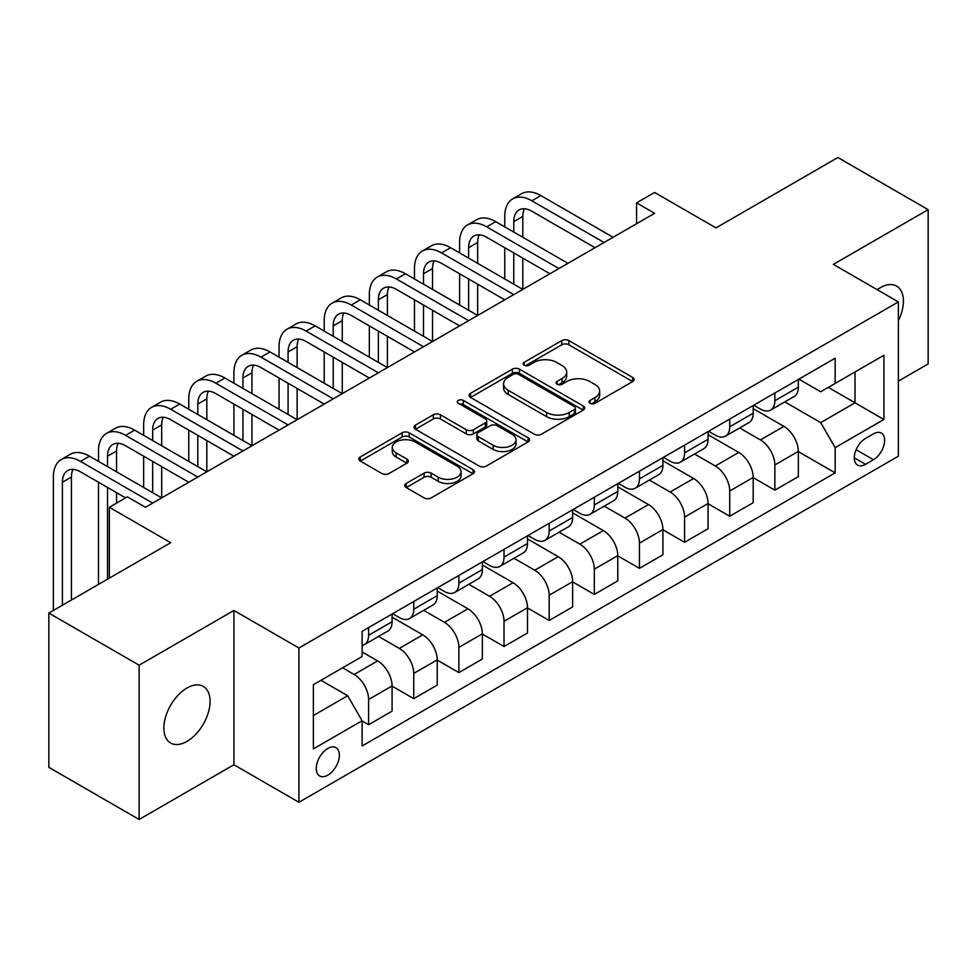 <?xml version="1.0" encoding="UTF-8"?>
<svg xmlns="http://www.w3.org/2000/svg" width="977" height="977" viewBox="0 0 977 977"><rect width="100%" height="100%" fill="white"/><g stroke="black" fill="none" stroke-linecap="round" stroke-linejoin="round"><path stroke-width="1.47" d="M590.071 403.293A3.505 2.027 0 0 0 595.03 403.293L632.693 381.543A5.007 2.894 0 0 0 634.158 379.503A5.007 2.894 0 0 0 632.693 377.452L568.895 340.619A5.007 2.894 0 0 0 561.799 340.619L524.148 362.357A3.505 2.027 0 0 0 523.122 363.798A3.505 2.027 0 0 0 524.148 365.227A3.505 2.027 0 0 0 529.107 365.227L533.979 362.418A16.035 9.257 0 0 1 556.67 362.418L561.983 365.483A16.035 9.257 0 0 1 566.684 372.029A16.035 9.257 0 0 1 561.983 378.575L557.11 381.396A3.505 2.027 0 0 0 556.084 382.825A3.505 2.027 0 0 0 557.11 384.254A3.505 2.027 0 0 0 562.068 384.254L566.941 381.445A16.035 9.257 0 0 1 589.632 381.445L594.944 384.511A16.035 9.257 0 0 1 599.646 391.056A16.035 9.257 0 0 1 594.944 397.615L590.071 400.423A3.505 2.027 0 0 0 589.046 401.852A3.505 2.027 0 0 0 590.071 403.293L590.071 400.423M186.973 741.396A32.681 18.868 120 0 0 208.321 712.587A32.681 18.868 120 0 0 203.314 686.404A32.681 18.868 120 0 0 186.973 688.016A32.681 18.868 120 0 0 165.626 716.825A32.681 18.868 120 0 0 170.633 743.008A32.681 18.868 120 0 0 186.973 741.396M898.364 320.651A32.681 18.868 120 0 0 896.642 286.114A32.681 18.868 120 0 0 880.301 287.726A32.681 18.868 120 0 0 877.261 289.717M327.808 775.164A16.34 9.44 120 0 0 338.482 760.765A16.34 9.44 120 0 0 335.978 747.674A16.34 9.44 120 0 0 327.808 748.48A16.34 9.44 120 0 0 317.134 762.878A16.34 9.44 120 0 0 319.638 775.982A16.34 9.44 120 0 0 327.808 775.164M406.2 483.456A5.007 2.894 0 0 0 404.734 485.508A5.007 2.894 0 0 0 406.2 487.547L424.103 497.879A5.007 2.894 0 0 0 431.187 497.879L473.015 473.735A5.007 2.894 0 0 0 474.48 471.696A5.007 2.894 0 0 0 473.015 469.644L409.216 432.811A5.007 2.894 0 0 0 402.121 432.811L360.293 456.955A5.007 2.894 0 0 0 358.828 459.007A5.007 2.894 0 0 0 360.293 461.046L381.922 473.527A5.007 2.894 0 0 0 389.005 473.527L406.908 463.196A5.007 2.894 0 0 0 408.374 461.156A5.007 2.894 0 0 0 406.908 459.105L396.186 452.913A13.409 7.743 0 0 1 392.265 447.442A13.409 7.743 0 0 1 400.533 440.285A13.409 7.743 0 0 1 415.152 441.97L457.151 466.212A13.409 7.743 0 0 1 461.083 471.696A13.409 7.743 0 0 1 452.803 478.84A13.409 7.743 0 0 1 438.185 477.167L431.187 473.124A5.007 2.894 0 0 0 424.103 473.124L406.2 483.456L406.2 487.547M898.364 381.128L928.15 363.933L928.15 209.652L837.875 157.529L715.994 227.897L654.614 192.457L636.552 202.874L654.614 213.304L145.451 507.258L127.389 496.841L109.339 507.258L109.339 578.152M139.125 665.19L139.125 819.471L233.918 764.747L233.918 610.466L139.125 665.19L48.85 613.067L170.719 542.699L109.339 507.258M233.918 610.466L298.913 647.995L898.364 301.905L898.364 456.186L298.913 802.276L298.913 647.995M928.15 209.652L833.357 264.376L898.364 301.905M534.334 434.24A5.007 2.894 0 0 0 541.429 434.24L583.245 410.096A5.007 2.894 0 0 0 584.722 408.044A5.007 2.894 0 0 0 583.245 406.005L519.446 369.159A5.007 2.894 0 0 0 512.363 369.159L470.535 393.316A5.007 2.894 0 0 0 469.07 395.355A5.007 2.894 0 0 0 470.535 397.407L534.334 434.24M459.703 404.051A3.505 2.027 0 0 1 463.269 404.539L463.269 400.375L528.13 437.818A5.007 2.894 0 0 1 529.595 439.87A5.007 2.894 0 0 1 528.13 441.909L486.302 466.066A5.007 2.894 0 0 1 479.218 466.066L415.42 429.233L415.42 425.129A5.007 2.894 0 0 0 413.943 427.181A5.007 2.894 0 0 0 415.42 429.233M415.42 425.129L433.312 414.798A5.007 2.894 0 0 1 440.407 414.798L466.285 429.733A5.007 2.894 0 0 0 473.369 429.733L485.239 422.882A5.007 2.894 0 0 0 486.717 420.843A5.007 2.894 0 0 0 485.239 418.791L458.311 403.232A3.505 2.027 0 0 1 457.273 401.803A3.505 2.027 0 0 1 459.446 399.935A3.505 2.027 0 0 1 463.269 400.375M139.125 819.471L48.85 767.348L48.85 613.067M873.438 433.873L865.5 438.465A15.827 9.135 120 0 0 855.156 452.412A15.827 9.135 120 0 0 857.586 465.101A15.827 9.135 120 0 0 865.5 464.319L873.438 459.727A15.827 9.135 120 0 0 883.782 445.781A15.827 9.135 120 0 0 881.352 433.092A15.827 9.135 120 0 0 873.438 433.873M798.868 379.149L820.717 391.765L835.164 383.424L835.164 358.193L362.113 631.313L362.113 656.532L313.361 684.682L313.361 748.895L362.113 720.757L362.113 745.976L835.164 472.868L835.164 447.637L820.717 422.614L784.812 401.889M835.164 383.424L883.916 355.274L883.916 419.487L835.164 447.637M233.918 764.747L298.913 802.276M636.552 202.874L636.552 223.721M828.301 387.38L855.022 402.817L855.022 371.956L883.916 355.274M820.717 422.614L855.022 402.817L883.916 419.487M313.361 715.543L347.665 695.734L320.945 680.31M362.113 720.965L368.61 724.714L368.61 699.483A20.432 11.797 -120 0 0 354.162 674.472L342.609 667.792M368.61 724.714L392.082 711.158L392.082 685.939A20.432 11.797 -120 0 0 377.635 660.916L362.113 651.952M392.082 686.147L413.747 698.653L413.747 673.422A20.432 11.797 -120 0 0 399.312 648.41L378.563 636.43M413.747 698.653L437.22 685.097L437.22 659.878A20.432 11.797 -120 0 0 422.772 634.855L392.082 617.134M437.22 660.086L458.885 672.591L458.885 647.36A20.432 11.797 -120 0 0 444.45 622.349L423.7 610.369M458.885 672.591L482.357 659.035L482.357 633.817A20.432 11.797 -120 0 0 467.922 608.793L437.22 591.073M482.357 634.024L504.022 646.53L504.022 621.311A20.432 11.797 -120 0 0 489.587 596.288L468.838 584.307M504.022 646.53L527.495 632.986L527.495 607.755A20.432 11.797 -120 0 0 513.059 582.732L482.357 565.011M527.495 607.963L549.172 620.468L549.172 595.249A20.432 11.797 -120 0 0 534.724 570.226L513.987 558.258M549.172 620.468L572.644 606.925L572.644 581.694A20.432 11.797 -120 0 0 558.197 556.67L527.495 538.95M572.644 581.901L594.309 594.407L594.309 569.188A20.432 11.797 -120 0 0 579.862 544.165L559.125 532.196M594.309 594.407L617.782 580.863L617.782 555.632A20.432 11.797 -120 0 0 603.334 530.609L572.644 512.888M617.782 555.84L639.447 568.345L639.447 543.127A20.432 11.797 -120 0 0 624.999 518.103L604.262 506.135M639.447 568.345L662.919 554.802L662.919 529.571A20.432 11.797 -120 0 0 648.472 504.559L617.782 486.827M662.919 529.778L684.584 542.284L684.584 517.065A20.432 11.797 -120 0 0 670.137 492.042L649.4 480.073M684.584 542.284L708.056 528.74L708.056 503.509A20.432 11.797 -120 0 0 693.609 478.498L662.919 460.778M708.056 503.717L729.721 516.235L729.721 491.004A20.432 11.797 -120 0 0 715.274 465.98L694.537 454.012M729.721 516.235L753.194 502.679L753.194 477.448A20.432 11.797 -120 0 0 738.746 452.436L708.056 434.716M753.194 477.655L774.859 490.173L774.859 464.942A20.432 11.797 -120 0 0 760.411 439.919L739.674 427.95M774.859 490.173L798.331 476.617L798.331 451.386A20.432 11.797 -120 0 0 783.884 426.375L753.194 408.655M753.731 405.211L760.411 409.07A20.432 11.797 -120 0 0 770.633 410.084A20.432 11.797 -120 0 0 774.859 400.729L774.859 393.01M708.594 431.272L715.274 435.131A20.432 11.797 -120 0 0 725.496 436.145A20.432 11.797 -120 0 0 729.721 426.79L729.721 419.072M663.456 457.334L670.137 461.193A20.432 11.797 -120 0 0 680.346 462.194A20.432 11.797 -120 0 0 684.584 452.852L684.584 445.133M618.319 483.395L624.999 487.254A20.432 11.797 -120 0 0 635.209 488.256A20.432 11.797 -120 0 0 639.447 478.913L639.447 471.195M573.181 509.457L579.862 513.304A20.432 11.797 -120 0 0 590.071 514.317A20.432 11.797 -120 0 0 594.309 504.975L594.309 497.256M528.044 535.518L534.724 539.365A20.432 11.797 -120 0 0 544.934 540.379A20.432 11.797 -120 0 0 549.172 531.036L549.172 523.318M482.907 561.567L489.587 565.427A20.432 11.797 -120 0 0 499.797 566.44A20.432 11.797 -120 0 0 504.022 557.085L504.022 549.379M437.769 587.629L444.45 591.488A20.432 11.797 -120 0 0 454.659 592.502A20.432 11.797 -120 0 0 458.885 583.147L458.885 575.441M392.62 613.69L399.312 617.549A20.432 11.797 -120 0 0 409.522 618.563A20.432 11.797 -120 0 0 413.747 609.208L413.747 601.502M798.331 451.594L835.164 472.868M770.633 410.084L794.106 396.528A20.432 11.797 -120 0 0 798.331 387.173L798.331 379.467M725.496 436.145L748.956 422.589A20.432 11.797 -120 0 0 753.194 413.234L753.194 405.528M680.346 462.194L703.819 448.651A20.432 11.797 -120 0 0 708.056 439.296L708.056 431.578M635.209 488.256L658.681 474.712A20.432 11.797 -120 0 0 662.919 465.357L662.919 457.639M590.071 514.317L613.544 500.774A20.432 11.797 -120 0 0 617.782 491.419L617.782 483.7M544.934 540.379L568.406 526.835A20.432 11.797 -120 0 0 572.644 517.48L572.644 509.762M499.797 566.44L523.269 552.897A20.432 11.797 -120 0 0 527.495 543.542L527.495 535.823M454.659 592.502L478.132 578.946A20.432 11.797 -120 0 0 482.357 569.603L482.357 561.885M409.522 618.563L432.994 605.007A20.432 11.797 -120 0 0 437.22 595.665L437.22 587.946M362.113 645.455A20.432 11.797 -120 0 0 364.384 644.625L387.857 631.069A20.432 11.797 -120 0 0 392.082 621.726L392.082 614.008M364.384 644.625A20.432 11.797 -120 0 0 368.61 635.27L368.61 627.564M347.665 695.734L362.113 720.757M591.476 403.782L594.944 401.779A16.035 9.257 0 0 0 599.646 395.233L599.646 391.056M566.684 372.029L566.684 376.206A16.035 9.257 0 0 1 561.983 382.752L558.514 384.755M632.632 381.58L568.895 344.783A5.007 2.894 0 0 0 561.799 344.783L525.553 365.716M583.184 410.132L519.446 373.336A5.007 2.894 0 0 0 512.363 373.336L470.596 397.444M574.391 409.485A3.505 2.027 0 0 0 575.416 408.044A3.505 2.027 0 0 0 574.391 406.615L518.384 374.276A3.505 2.027 0 0 0 513.426 374.276L508.284 377.244A16.035 9.257 0 0 0 503.582 383.802A16.035 9.257 0 0 0 508.284 390.348L546.558 412.453A16.035 9.257 0 0 0 569.249 412.453L574.391 409.485L574.391 413.65A3.505 2.027 0 0 0 575.416 412.221L575.416 408.044M503.582 383.802L503.582 387.967A16.035 9.257 0 0 0 508.284 394.513L508.284 390.348M574.391 413.65L569.249 416.617A16.035 9.257 0 0 1 546.558 416.617L508.284 394.513M415.481 429.269L433.312 418.974L433.312 414.798M486.717 420.843L486.717 425.007A5.007 2.894 0 0 1 485.239 427.059L473.369 433.91A5.007 2.894 0 0 1 466.285 433.91L440.407 418.974A5.007 2.894 0 0 0 433.312 418.974M463.269 404.539L528.068 441.958M493.129 445.243A13.409 7.743 0 0 0 507.747 446.916A13.409 7.743 0 0 0 516.027 439.772A13.409 7.743 0 0 0 512.095 434.289L497.293 425.752A5.007 2.894 0 0 0 490.21 425.752L478.327 432.603A5.007 2.894 0 0 0 476.861 434.655A5.007 2.894 0 0 0 478.327 436.695L493.129 445.243L493.129 449.408A13.409 7.743 0 0 0 507.747 451.093A13.409 7.743 0 0 0 516.027 443.937L516.027 439.772M476.861 434.655L476.861 438.82A5.007 2.894 0 0 0 478.327 440.871L478.327 436.695M493.129 449.408L478.327 440.871M461.083 471.696L461.083 475.86A13.409 7.743 0 0 1 452.803 483.017A13.409 7.743 0 0 1 438.185 481.331L431.187 477.289A5.007 2.894 0 0 0 424.103 477.289L406.273 487.584M392.265 447.442L392.265 451.606A13.409 7.743 0 0 0 396.186 457.089L396.186 452.913M406.847 463.232L396.186 457.089M472.953 473.772L409.216 436.975A5.007 2.894 0 0 0 402.121 436.975L360.366 461.083M504.755 226.847L504.755 216.43A38.298 22.117 60 0 1 512.681 198.893L521.706 193.678A38.298 22.117 60 0 1 540.855 195.583L613.08 237.277M512.681 198.893A38.298 22.117 60 0 1 531.83 200.786L604.055 242.491M595.03 247.694L531.83 211.215A25.536 14.74 -120 0 0 519.068 209.945A25.536 14.74 -120 0 0 513.78 221.645L513.78 232.062M524.405 208.773A25.536 14.74 -120 0 0 522.805 216.43L522.805 237.277M513.78 252.909L513.78 284.185M522.805 258.123L522.805 289.4L450.58 247.694L441.555 252.909L513.78 294.614M504.755 278.97L504.755 247.694M459.605 252.909L459.605 242.491A38.298 22.117 60 0 1 467.543 224.954L476.568 219.74A38.298 22.117 60 0 1 495.718 221.645L567.942 263.338M467.543 224.954A38.298 22.117 60 0 1 486.693 226.847L558.917 268.553M549.892 273.755L486.693 237.277A25.536 14.74 -120 0 0 473.93 236.007A25.536 14.74 -120 0 0 468.642 247.706L468.642 258.123M479.267 234.834A25.536 14.74 -120 0 0 477.668 242.491L477.668 263.338M468.642 278.97L468.642 310.246M477.668 284.185L477.668 315.461L405.443 273.755L396.418 278.97L468.642 320.664M459.605 305.032L459.605 273.755M504.755 299.817L441.555 263.338A25.536 14.74 -120 0 0 428.793 262.068A25.536 14.74 -120 0 0 423.505 273.755L423.505 284.185M434.13 260.896A25.536 14.74 -120 0 0 432.53 268.553L432.53 289.4M423.505 305.032L423.505 336.308M432.53 310.246L432.53 341.523L360.305 299.817L351.28 305.032L423.505 346.725M414.468 331.093L414.468 299.817M414.468 278.97L414.468 268.553A38.298 22.117 60 0 1 422.406 251.016A38.298 22.117 60 0 1 441.555 252.909M422.406 251.016L431.431 245.801A38.298 22.117 60 0 1 450.58 247.694M459.605 325.878L396.418 289.4A25.536 14.74 -120 0 0 383.656 288.13A25.536 14.74 -120 0 0 378.368 299.817L378.368 310.246M388.993 286.957A25.536 14.74 -120 0 0 387.393 294.614L387.393 315.461M378.368 331.093L378.368 362.369M387.393 336.308L387.393 367.584L315.168 325.878L306.143 331.093L378.355 372.787M369.33 357.155L369.33 325.878M369.33 305.032L369.33 294.614A38.298 22.117 60 0 1 377.269 277.077A38.298 22.117 60 0 1 396.418 278.97M377.269 277.077L386.294 271.862A38.298 22.117 60 0 1 405.443 273.755M414.468 351.94L351.28 315.461A25.536 14.74 -120 0 0 338.506 314.191A25.536 14.74 -120 0 0 333.218 325.878L333.218 336.308M343.855 313.019A25.536 14.74 -120 0 0 342.255 320.676L342.255 341.523M333.218 357.155L333.218 388.431M342.255 362.369L342.255 393.633L270.031 351.94L261.006 357.155L333.218 398.848M324.193 383.216L324.193 351.94M324.193 331.093L324.193 320.676A38.298 22.117 60 0 1 332.131 303.139A38.298 22.117 60 0 1 351.28 305.032M332.131 303.139L341.156 297.924A38.298 22.117 60 0 1 360.305 299.817M369.33 378.001L306.143 341.523A25.536 14.74 -120 0 0 293.369 340.252A25.536 14.74 -120 0 0 288.081 351.94L288.081 362.369M298.706 339.08A25.536 14.74 -120 0 0 297.118 346.725L297.118 367.584M288.081 383.216L288.081 414.492M297.118 388.431L297.118 419.695L224.893 378.001L215.868 383.216L288.081 424.91M279.056 409.278L279.056 378.001M279.056 357.155L279.056 346.725A38.298 22.117 60 0 1 286.994 329.2A38.298 22.117 60 0 1 306.143 331.093M286.994 329.2L296.019 323.985A38.298 22.117 60 0 1 315.168 325.878M324.193 404.063L261.006 367.584A25.536 14.74 -120 0 0 248.231 366.314A25.536 14.74 -120 0 0 242.943 378.001L242.943 388.431M253.568 365.142A25.536 14.74 -120 0 0 251.968 372.787L251.968 393.633M242.943 409.278L242.943 440.554M251.968 414.492L251.968 445.756L179.756 404.063L170.719 409.278L242.943 450.971M233.918 435.339L233.918 404.063M233.918 383.216L233.918 372.787A38.298 22.117 60 0 1 241.856 355.262A38.298 22.117 60 0 1 261.006 357.155M241.856 355.262L250.881 350.047A38.298 22.117 60 0 1 270.031 351.94M279.056 430.124L215.868 393.633A25.536 14.74 -120 0 0 203.094 392.375A25.536 14.74 -120 0 0 197.806 404.063L197.806 414.492M208.431 391.191A25.536 14.74 -120 0 0 206.831 398.848L206.831 419.695M197.806 435.339L197.806 466.603M206.831 440.554L206.831 471.818L134.618 430.124L125.581 435.339L197.806 477.032M188.781 461.4L188.781 430.124M188.781 409.278L188.781 398.848A38.298 22.117 60 0 1 196.707 381.323A38.298 22.117 60 0 1 215.868 383.216M196.707 381.323L205.744 376.108A38.298 22.117 60 0 1 224.893 378.001M233.918 456.186L170.719 419.695A25.536 14.74 -120 0 0 157.956 418.437A25.536 14.74 -120 0 0 152.668 430.124L152.668 440.554M163.293 417.252A25.536 14.74 -120 0 0 161.694 424.91L161.694 445.756M152.668 461.4L152.668 492.664M161.694 466.603L161.694 497.879L89.469 456.186L80.444 461.4L152.668 503.094M143.643 487.462L143.643 456.186M143.643 435.339L143.643 424.91A38.298 22.117 60 0 1 151.569 407.372A38.298 22.117 60 0 1 170.719 409.278M151.569 407.372L160.607 402.17A38.298 22.117 60 0 1 179.756 404.063M188.781 482.247L125.581 445.756A25.536 14.74 -120 0 0 112.819 444.498A25.536 14.74 -120 0 0 107.531 456.186L107.531 466.603M118.156 443.314A25.536 14.74 -120 0 0 116.556 450.971L116.556 471.818M107.531 487.462L107.531 579.19M116.556 492.664L116.556 503.094M98.506 584.405L98.506 482.247M98.506 461.4L98.506 450.971A38.298 22.117 60 0 1 106.432 433.434A38.298 22.117 60 0 1 125.581 435.339M106.432 433.434L115.457 428.231A38.298 22.117 60 0 1 134.618 430.124M125.581 497.879L80.444 471.818A25.536 14.74 -120 0 0 67.682 470.56A25.536 14.74 -120 0 0 62.394 482.247L62.394 605.251M73.019 469.375A25.536 14.74 -120 0 0 71.419 477.032L71.419 600.037M53.369 610.466L53.369 477.032A38.298 22.117 60 0 1 61.295 459.495A38.298 22.117 60 0 1 80.444 461.4M61.295 459.495L70.32 454.293A38.298 22.117 60 0 1 89.469 456.186M354.162 674.472L377.635 660.916M399.312 648.41L422.772 634.855M444.45 622.349L467.922 608.793M489.587 596.288L513.059 582.732M534.724 570.226L558.197 556.67M579.862 544.165L603.334 530.609M624.999 518.103L648.472 504.559M670.137 492.042L693.609 478.498M715.274 465.98L738.746 452.436M760.411 439.919L783.884 426.375M774.859 400.729L798.331 387.173M774.859 464.942L798.331 451.386M729.721 491.004L753.194 477.448M729.721 426.79L753.194 413.234M684.584 517.065L708.056 503.509M684.584 452.852L708.056 439.296M639.447 543.127L662.919 529.571M639.447 478.913L662.919 465.357M594.309 569.188L617.782 555.632M594.309 504.975L617.782 491.419M549.172 595.249L572.644 581.694M549.172 531.036L572.644 517.48M504.022 621.311L527.495 607.755M504.022 557.085L527.495 543.542M458.885 647.36L482.357 633.817M458.885 583.147L482.357 569.603M413.747 673.422L437.22 659.878M413.747 609.208L437.22 595.665M368.61 699.483L392.082 685.939M368.61 635.27L392.082 621.726M856.121 449.738L873.438 459.727M854.301 457.859L865.5 464.319M594.944 401.779L594.944 397.615M557.11 384.254L557.11 381.396M561.983 382.752L561.983 378.575M524.148 365.227L524.148 362.357M561.799 344.783L561.799 340.619M568.895 344.783L568.895 340.619M632.693 381.543L632.693 377.452M470.535 397.407L470.535 393.316M512.363 373.336L512.363 369.159M519.446 373.336L519.446 369.159M583.245 410.096L583.245 406.005M546.558 416.617L546.558 412.453M569.249 416.617L569.249 412.453M440.407 418.974L440.407 414.798M466.285 433.91L466.285 429.733M473.369 433.91L473.369 429.733M485.239 427.059L485.239 422.882M528.13 441.909L528.13 437.818M424.103 477.289L424.103 473.124M431.187 477.289L431.187 473.124M438.185 481.331L438.185 477.167M406.908 463.196L406.908 459.105M360.293 461.046L360.293 456.955M402.121 436.975L402.121 432.811M409.216 436.975L409.216 432.811M473.015 473.735L473.015 469.644M540.855 195.583L531.83 200.786M522.805 216.43L513.78 221.645M495.718 221.645L486.693 226.847M477.668 242.491L468.642 247.706M432.53 268.553L423.505 273.755M387.393 294.614L378.368 299.817M342.255 320.676L333.218 325.878M297.118 346.725L288.081 351.94M251.968 372.787L242.943 378.001M206.831 398.848L197.806 404.063M161.694 424.91L152.668 430.124M116.556 450.971L107.531 456.186M71.419 477.032L62.394 482.247"/></g></svg>
